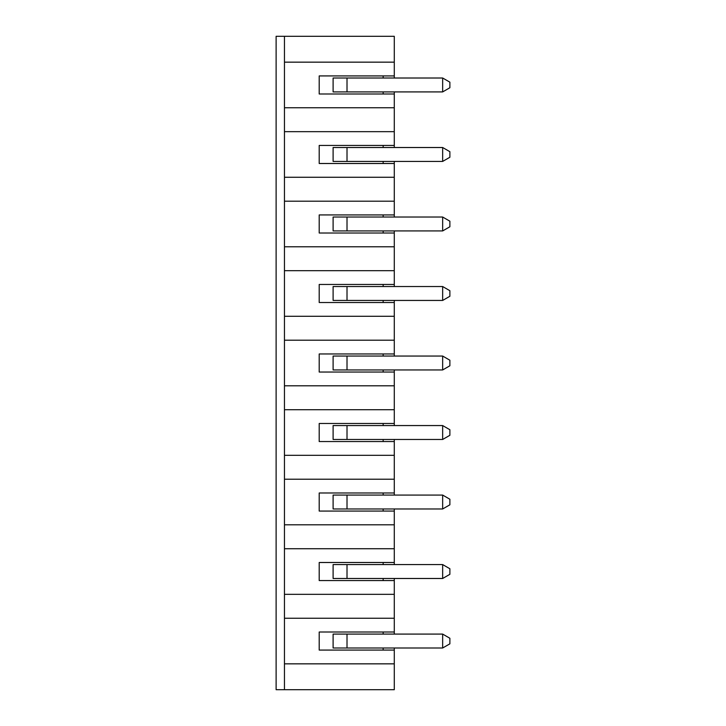 <?xml version="1.0" encoding="UTF-8"?>
<svg xmlns="http://www.w3.org/2000/svg" width="726" height="726" viewBox="0 0 726 726"><rect width="100%" height="100%" fill="white"/><g stroke="black" fill="none" stroke-linecap="round" stroke-linejoin="round"><path stroke-width="1.09" d="M442.66 356.049L449.884 360.223L449.884 365.777L442.66 369.951L442.66 356.049L347.01 356.049L347.01 369.951L442.66 369.951M284.456 689.7L276.116 689.7L276.116 36.3L284.456 36.3L284.456 689.7L394.282 689.7L394.282 647.991M383.156 423.476L383.156 425.563M383.156 439.466L383.156 441.544M347.01 425.563L347.01 439.466L333.107 439.466L333.107 425.563L442.66 425.563L449.884 429.728L449.884 435.291L442.66 439.466L442.66 425.563M442.66 217.029L449.884 221.194L449.884 226.757L442.66 230.932L442.66 217.029L347.01 217.029L347.01 230.932L333.107 230.932L333.107 217.029L347.01 217.029M442.66 147.514L449.884 151.689L449.884 157.252L442.66 161.417L442.66 147.514L347.01 147.514L347.01 161.417L333.107 161.417L333.107 147.514L347.01 147.514M347.01 230.932L442.66 230.932M442.66 78.009L449.884 82.174L449.884 87.737L442.66 91.912L442.66 78.009L347.01 78.009L347.01 91.912L333.107 91.912L333.107 78.009L347.01 78.009M347.01 161.417L442.66 161.417M347.01 91.912L442.66 91.912M383.156 650.079L383.156 647.991M383.156 634.088L383.156 632.01M347.01 439.466L442.66 439.466M383.156 353.961L383.156 356.049M383.156 369.951L383.156 372.039M383.156 284.456L383.156 286.534M383.156 300.437L383.156 302.524M394.282 425.563L394.282 423.476L319.204 423.476L319.204 441.544L394.282 441.544L394.282 439.466M284.456 455.311L394.282 455.311L394.282 441.544M394.282 423.476L394.282 409.709L284.456 409.709M284.456 479.224L394.282 479.224L394.282 455.311M394.282 479.224L394.282 495.068M394.282 508.971L394.282 564.583M394.282 578.486L394.282 634.088M394.282 78.009L394.282 36.3L284.456 36.3M284.456 107.757L394.282 107.757L394.282 91.912M394.282 107.757L394.282 147.514M284.456 177.271L394.282 177.271L394.282 161.417M394.282 177.271L394.282 217.029M284.456 246.776L394.282 246.776L394.282 230.932M394.282 246.776L394.282 286.534M284.456 316.291L394.282 316.291L394.282 300.437M394.282 316.291L394.282 356.049M284.456 385.796L394.282 385.796L394.282 369.951M394.282 385.796L394.282 409.709M347.01 286.534L347.01 300.437L333.107 300.437L333.107 286.534L442.66 286.534L449.884 290.709L449.884 296.272L442.66 300.437L442.66 286.534M347.01 300.437L442.66 300.437M347.01 369.951L333.107 369.951L333.107 356.049L347.01 356.049M394.282 372.039L319.204 372.039L319.204 353.961L394.282 353.961M284.456 340.204L394.282 340.204M284.456 131.669L394.282 131.669M394.282 163.504L319.204 163.504L319.204 145.436L394.282 145.436M394.282 302.524L319.204 302.524L319.204 284.456L394.282 284.456M284.456 270.689L394.282 270.689M284.456 62.155L394.282 62.155M394.282 214.941L319.204 214.941L319.204 233.019L394.282 233.019M394.282 75.921L319.204 75.921L319.204 93.99L394.282 93.99M284.456 201.184L394.282 201.184M383.156 75.921L383.156 78.009M383.156 91.912L383.156 93.99M383.156 145.436L383.156 147.514M383.156 161.417L383.156 163.504M394.282 650.079L319.204 650.079L319.204 632.01L394.282 632.01M284.456 663.845L394.282 663.845M284.456 618.243L394.282 618.243M284.456 594.331L394.282 594.331M394.282 562.496L319.204 562.496L319.204 580.564L394.282 580.564M284.456 548.729L394.282 548.729M394.282 492.981L319.204 492.981L319.204 511.059L394.282 511.059M284.456 524.816L394.282 524.816M383.156 511.059L383.156 508.971M383.156 495.068L383.156 492.981M383.156 580.564L383.156 578.486M383.156 564.583L383.156 562.496M442.66 508.971L449.884 504.806L449.884 499.243L442.66 495.068L442.66 508.971L347.01 508.971L347.01 495.068L442.66 495.068M442.66 578.486L449.884 574.311L449.884 568.748L442.66 564.583L442.66 578.486L347.01 578.486L347.01 564.583L442.66 564.583M442.66 647.991L449.884 643.826L449.884 638.263L442.66 634.088L442.66 647.991L347.01 647.991L347.01 634.088L442.66 634.088M347.01 634.088L333.107 634.088L333.107 647.991L347.01 647.991M383.156 214.941L383.156 217.029M383.156 230.932L383.156 233.019M347.01 564.583L333.107 564.583L333.107 578.486L347.01 578.486M347.01 495.068L333.107 495.068L333.107 508.971L347.01 508.971"/></g></svg>
